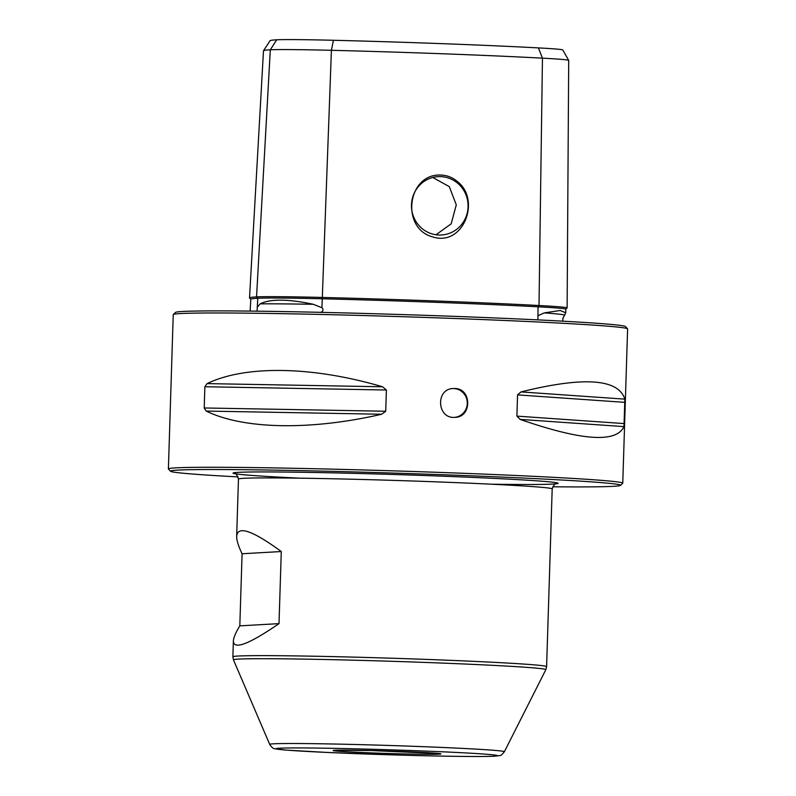 <?xml version="1.0" encoding="UTF-8"?>
<svg xmlns="http://www.w3.org/2000/svg" width="796" height="796" viewBox="0 0 796 796"><rect width="100%" height="100%" fill="white"/><g stroke="black" fill="none" stroke-linecap="round" stroke-linejoin="round"><path stroke-width="1.19" d="M281.277 551.538L279.008 623.636C248.969 644.223 233.765 650.034 233.367 641.088L232.88 656.77A156.941 3.542 1.8 0 1 389.851 658.163A156.941 3.542 1.8 0 1 546.603 666.63L552.185 488.913A156.941 3.542 -178.2 0 0 434.298 481.779A156.941 3.542 -178.2 0 0 238.462 479.053L236.671 536.215C237.676 525.4 252.551 530.504 281.277 551.538L242.084 553.757C238.362 546.016 236.561 540.166 236.671 536.215M233.367 641.088C233.497 637.795 235.646 632.721 239.815 625.855L242.084 553.757M552.673 486.784A225.129 5.074 -178.2 0 0 620.462 485.401L622.691 483.311A227.298 5.124 -178.2 0 0 622.761 483.192A227.298 5.124 -178.2 0 0 452.009 472.864A227.298 5.124 -178.2 0 0 168.394 468.914A227.298 5.124 -178.2 0 0 168.454 469.033L170.543 471.262A225.129 5.074 -178.2 0 0 238.113 476.904M168.394 468.914L173.239 314.619A227.298 5.124 1.8 0 1 173.309 314.5A227.298 5.124 1.8 0 1 400.587 316.639A227.298 5.124 1.8 0 1 627.547 328.778A227.298 5.124 1.8 0 1 627.606 328.897L622.761 483.192M454.665 388.508L453.392 388.518C435.193 388.647 436.974 419.243 455.023 417.333C472.108 417.293 471.839 388.249 454.665 388.508M624.85 399.144C618.343 378.767 583.727 376.359 521.002 391.921L624.85 399.144L623.984 426.616C616.313 443.173 581.707 440.765 520.136 419.402L516.893 416.119L517.559 394.896L521.002 391.921M382.548 386.776C312.579 366.2 245.616 364.986 207.069 383.602L382.548 386.776L386.388 390.01L385.722 411.243L381.682 414.248C310.559 430.596 243.596 429.392 206.204 411.074L204.204 407.97L204.87 386.737L207.069 383.602M257.048 311.246L257.277 307.196L260.192 303.843C270.332 298.769 288.033 298.918 313.306 304.291L321.942 307.734C323.435 309.127 323.375 310.48 321.783 311.793L320.748 312.45M250.123 311.097L250.79 299.266A222.87 5.025 1.8 0 1 257.775 298.251A92.266 2.08 1.8 0 1 322.28 298.789A222.87 5.025 1.8 0 1 538.056 306.808A92.266 2.08 1.8 0 1 565.777 309.166L565.757 312.719M537.877 319.883L537.937 315.763L544.245 312.878L560.205 310.5L565.757 312.778L562.822 318.559M567.12 307.913L568.702 60.387A87.391 1.97 -178.2 0 0 568.702 60.367A87.391 1.97 -178.2 0 0 542.454 58.158A217.985 4.915 -178.2 0 0 331.405 50.307A87.391 1.97 -178.2 0 0 270.312 49.8A217.985 4.915 -178.2 0 0 263.506 50.735A217.985 4.915 -178.2 0 0 263.486 50.795L249.526 297.923A224.174 5.055 1.8 0 1 256.551 296.898A93.57 2.109 1.8 0 1 321.972 297.445A224.174 5.055 1.8 0 1 539.011 305.515A93.57 2.109 1.8 0 1 567.12 307.913A93.57 2.109 1.8 0 1 567.09 307.952L565.777 309.196M457.69 181.767C452.914 177.607 447.392 175.369 441.123 175.06C407.174 173.08 400.279 228.751 432.964 236.989C463.143 246.651 481.182 200.373 457.69 181.767M620.462 485.401A225.129 5.074 -178.2 0 0 451.402 475.053A225.129 5.074 -178.2 0 0 170.543 471.262M263.506 50.735L270.083 40.705A211.736 4.776 1.8 0 1 276.69 39.8A81.132 1.831 1.8 0 1 333.415 40.278A211.736 4.776 1.8 0 1 538.404 47.899A81.132 1.831 1.8 0 1 562.772 49.949L568.702 60.367M250.79 299.326L249.586 298.042A224.174 5.055 1.8 0 1 249.526 297.923M436.009 234.76L451.193 223.815L456.287 204.861L449.282 186.632L432.805 177.468M173.309 314.5L175.538 312.41A225.129 5.074 1.8 0 1 400.657 314.519A225.129 5.074 1.8 0 1 625.457 326.549L627.547 328.778M440.695 176.613A29.223 28.308 86.8 0 0 438.128 176.632A29.223 28.308 86.8 0 0 411.532 203.786A29.223 28.308 86.8 0 0 434.437 234.482A29.223 28.308 86.8 0 0 441.432 234.989A29.223 28.308 86.8 0 0 468.088 205.537A29.223 28.308 86.8 0 0 440.695 176.613M452.944 388.548A14.428 13.98 -93.2 0 1 467.282 403.492A14.428 13.98 -93.2 0 1 454.586 417.353M279.008 623.636L239.815 625.855M276.69 39.8L270.312 49.8L256.551 296.898L257.775 298.251L257.277 307.196M333.415 40.278L331.405 50.307L321.942 307.734M321.783 311.793L321.763 312.36M538.404 47.899L542.454 58.158L539.011 305.515L538.056 306.808L537.937 315.763M491.023 484.187A162.712 3.672 -178.2 0 0 555.26 482.545A162.712 3.672 -178.2 0 0 435.91 475.928A162.712 3.672 -178.2 0 0 248.372 472.038A162.712 3.672 -178.2 0 0 299.803 478.177M544.245 312.878A164.105 3.701 1.8 0 1 564.692 315.176M260.192 303.843A164.105 3.701 1.8 0 1 313.306 304.291M204.87 386.737L386.388 390.01M204.204 407.97L385.722 411.243M206.204 411.074L381.682 414.248M517.559 394.896L624.989 402.358M516.893 416.119L624.323 423.591M520.136 419.402L623.984 426.616M439.293 754.16A54.118 1.224 1.8 0 1 349.066 751.892A54.118 1.224 1.8 0 1 372.339 750.578A54.118 1.224 1.8 0 1 439.293 754.16M494.226 756.2A110.853 2.497 1.8 0 1 309.395 751.563A110.853 2.497 1.8 0 1 357.076 748.867A110.853 2.497 1.8 0 1 494.226 756.2M269.695 744.389A117.39 2.647 1.8 0 1 387.115 745.404A117.39 2.647 1.8 0 1 504.356 751.762C500.366 756.329 501.898 755.205 494.853 756.19C483.52 756.877 443.282 756.369 397.761 755.036L326.937 752.429L286.043 750.091L275.297 748.827C273.565 748.946 271.695 747.464 269.695 744.389L233.467 659.874A156.265 3.522 1.8 0 1 389.751 661.227A156.265 3.522 1.8 0 1 545.827 669.695L504.356 751.762M562.563 321.166L563.11 317.783M232.88 656.77L233.467 659.874M546.603 666.63L545.827 669.695M334.061 750.29L371.135 750.548L439.75 753.613M238.462 479.053C236.77 474.535 235.586 472.734 234.919 473.67M556.056 483.769L556.066 483.769C555.349 482.834 554.056 484.555 552.185 488.913"/></g></svg>
